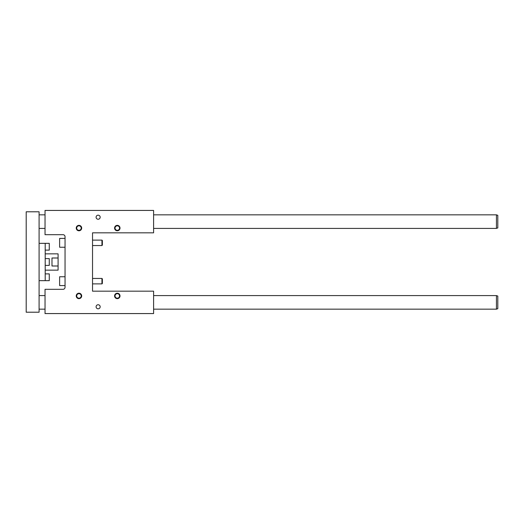 <?xml version="1.0" encoding="UTF-8"?>
<svg xmlns="http://www.w3.org/2000/svg" width="524" height="524" viewBox="0 0 524 524"><rect width="100%" height="100%" fill="white"/><g stroke="black" fill="none" stroke-linecap="round" stroke-linejoin="round"><path stroke-width="0.79" d="M63.011 234.687L45.031 234.687L45.031 210.432L153.597 210.432L153.597 232.82L92.532 232.82L92.532 291.18L153.597 291.18L153.597 313.568L45.031 313.568L45.031 289.313L63.011 289.313A2.037 2.037 0 0 0 65.048 287.276L65.048 236.724A2.037 2.037 0 0 0 63.011 234.687M101.944 278.454L102.37 278.879L102.37 283.458L101.944 283.884L101.944 278.454L92.532 278.454M101.944 240.116L102.37 240.542L102.37 245.121L101.944 245.546L101.944 240.116L92.532 240.116M96.095 217.218A2.037 2.037 0 0 1 99.147 215.449A2.037 2.037 0 0 1 99.147 218.98A2.037 2.037 0 0 1 96.095 217.218M96.095 306.782A2.037 2.037 0 0 0 99.147 308.551A2.037 2.037 0 0 0 99.147 305.02A2.037 2.037 0 0 0 96.095 306.782M76.701 228.071A2.253 2.253 0 0 0 78.96 230.324A2.253 2.253 0 0 0 81.213 228.071A2.253 2.253 0 0 0 78.96 225.818A2.253 2.253 0 0 0 76.701 228.071M76.242 228.071A2.712 2.712 0 0 1 80.316 225.72A2.712 2.712 0 0 1 80.316 230.422A2.712 2.712 0 0 1 76.242 228.071M119.551 295.929A2.253 2.253 0 0 1 117.297 298.182A2.253 2.253 0 0 1 115.044 295.929A2.253 2.253 0 0 1 117.297 293.676A2.253 2.253 0 0 1 119.551 295.929M114.586 295.929A2.712 2.712 0 0 0 118.653 298.28A2.712 2.712 0 0 0 118.653 293.578A2.712 2.712 0 0 0 114.586 295.929M81.213 295.929A2.253 2.253 0 0 1 78.96 298.182A2.253 2.253 0 0 1 76.701 295.929A2.253 2.253 0 0 1 78.96 293.676A2.253 2.253 0 0 1 81.213 295.929M76.242 295.929A2.712 2.712 0 0 0 80.316 298.28A2.712 2.712 0 0 0 80.316 293.578A2.712 2.712 0 0 0 76.242 295.929M115.044 228.071A2.253 2.253 0 0 0 117.297 230.324A2.253 2.253 0 0 0 119.551 228.071A2.253 2.253 0 0 0 117.297 225.818A2.253 2.253 0 0 0 115.044 228.071M114.586 228.071A2.712 2.712 0 0 1 118.653 225.72A2.712 2.712 0 0 1 118.653 230.422A2.712 2.712 0 0 1 114.586 228.071M65.048 238.42L59.618 238.42L59.618 247.243L65.048 247.243M65.048 276.757L59.618 276.757L59.618 285.58L65.048 285.58M39.09 312.212L39.09 211.788L26.2 211.788L26.2 312.212L39.09 312.212M39.09 243.339L45.202 243.339L45.202 280.661L39.09 280.661M496.444 309.16L497.8 308.669L497.8 296.08L496.444 295.588L496.444 309.16L153.597 309.16M39.09 309.16L45.031 309.16M496.444 228.412L497.8 227.92L497.8 215.331L496.444 214.84L496.444 228.412L153.597 228.412M39.09 228.412L45.031 228.412M45.202 265.393L49.269 265.393L49.269 258.607L45.202 258.607M45.202 253.858L58.092 253.858L58.092 257.998L51.987 257.998L51.987 266.002L58.092 266.002L58.092 270.142L45.202 270.142M58.092 266.002L58.092 257.998M45.202 280.661L49.269 280.661L49.269 273.875L45.202 273.875M45.202 250.125L49.269 250.125L49.269 243.339L45.202 243.339M101.944 283.884L92.532 283.884M101.944 245.546L92.532 245.546M39.09 295.588L45.031 295.588M153.597 295.588L496.444 295.588M39.09 214.84L45.031 214.84M153.597 214.84L496.444 214.84"/></g></svg>
